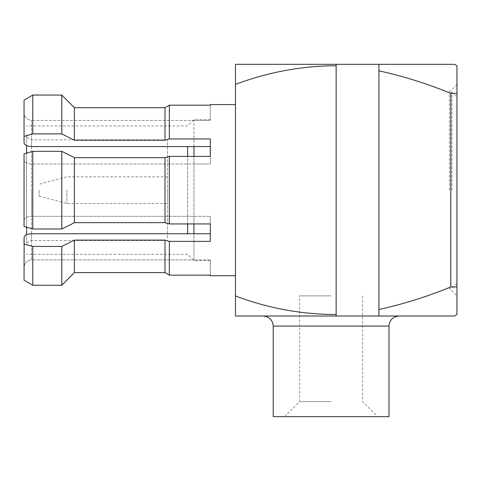 <?xml version="1.0" encoding="UTF-8"?>
<svg xmlns="http://www.w3.org/2000/svg" width="481" height="481" viewBox="0 0 481 481"><rect width="100%" height="100%" fill="white"/><g stroke="black" fill="none" stroke-linecap="round" stroke-linejoin="round"><path stroke-width="0.36" stroke-dasharray="2.4 1.8" d="M449.398 190.163L449.398 92.003L449.398 190.163M451.918 190.163L451.918 92.003L451.918 190.163M378.926 70.839C403.463 76.22 427.417 83.736 450.781 93.38L456.95 93.38L456.95 295.869L456.95 286.947L450.781 286.947C427.417 296.591 403.463 304.1 378.926 309.481L378.926 64.322L235.468 64.322L235.468 295.953C266.396 307.569 298.28 313.768 331.108 314.55L336.141 314.496L336.141 316.005L336.141 65.831C301.557 65.873 268.001 72.054 235.468 84.373M235.468 295.953L235.468 316.005L399.062 316.005L331.108 316.005L336.141 316.005L336.141 64.322M388.997 416.678L273.22 416.678M331.108 401.581L299.645 401.581L331.108 401.581M331.108 295.869L299.645 295.869L331.108 295.869M167.508 190.163L167.508 203.505L167.508 190.163M66.835 190.163L66.835 203.505L66.835 190.163M39.153 190.163L39.153 196.086L39.153 190.163M26.569 242.857L26.569 134.794L26.569 242.857M187.644 146.567L187.644 233.754M26.569 145.599L26.569 234.728M193.939 146.567L210.299 146.567L210.299 138.955L169.354 138.955L164.995 140.224L74.387 140.224L61.802 133.892L32.768 133.892L24.05 136.424L24.05 142.761L24.05 112.794L24.05 142.761C24.483 145.064 27.002 146.332 31.602 146.567L31.602 120.412C26.996 119.943 24.483 117.4 24.05 112.794C24.477 117.4 26.996 119.943 31.602 120.412L31.602 146.567L193.939 146.567L193.939 120.412L31.602 120.412L193.939 120.412L193.939 260.636L193.939 233.754L31.602 233.754L31.602 259.914L193.939 259.914L31.602 259.914C27.002 260.383 24.483 262.921 24.05 267.532L24.05 280.207M167.508 238.065L167.508 139.827L167.508 238.065M24.05 153.86L24.05 160.197C24.483 162.5 27.002 163.774 31.602 164.009L193.939 164.009L31.602 164.009C27.002 163.774 24.483 162.5 24.05 160.197L24.05 220.13C24.483 217.821 27.002 216.552 31.602 216.318C27.002 216.552 24.483 217.827 24.05 220.13L24.05 226.467M32.768 190.163L32.768 228.998L26.569 227.2L26.569 153.126L32.768 151.329L32.768 190.163M61.802 228.998L61.802 151.329L74.387 157.66L164.995 157.66L164.995 222.667L74.387 222.667L61.802 228.998L32.768 228.998M164.995 157.66L169.354 156.391L169.354 223.936L164.995 222.667M235.468 190.163L235.468 104.587L235.468 190.163M169.354 156.391L210.299 156.391L210.299 164.009L193.939 164.009L210.299 164.009L210.299 146.567M210.299 104.587L210.299 105.183L169.354 105.183L169.354 138.955M193.939 223.936L193.939 216.318L210.299 216.318L31.602 216.318L193.939 216.318L193.939 156.391M61.802 246.434L32.768 246.434L32.768 285.275L61.802 285.275L61.802 246.434L74.387 240.103L164.995 240.103L169.354 241.372L169.354 275.144L210.299 275.144L210.299 259.914L210.299 275.733M169.354 241.372L210.299 241.372L210.299 233.754L193.939 233.754M210.299 233.754L210.299 216.318L210.299 241.372L210.299 216.318L210.299 223.936L169.354 223.936M24.05 100.114L24.05 136.424M164.995 240.103L164.995 272.607M74.387 157.66L74.387 222.667M74.387 240.103L74.387 272.607M61.802 151.329L32.768 151.329M24.05 237.566L24.05 267.532C24.483 262.921 27.002 260.383 31.602 259.914L31.602 233.754C26.996 233.988 24.483 235.263 24.05 237.566L24.05 243.903L32.768 246.434M74.387 140.224L74.387 107.72L164.995 107.72L164.995 140.224M32.768 133.892L32.768 95.052L61.802 95.052L61.802 133.892M210.299 120.412L210.299 105.183L210.299 120.412L193.939 120.412L210.299 120.412L210.299 119.691L210.299 120.412M210.299 259.914L193.939 259.914L210.299 259.914M193.939 120.412L193.939 119.691L193.939 120.412M187.644 223.936L187.644 156.391M454.431 64.322L378.926 64.322L378.926 316.005L454.431 316.005M336.141 316.005L378.926 316.005L378.926 309.481M456.95 314.099L456.95 314.55M331.108 316.005L263.149 316.005L331.108 316.005M336.141 65.831L336.141 314.496M450.781 93.38L450.781 286.947M331.108 416.678L284.548 416.678L331.108 416.678M378.926 316.005L378.926 64.322M456.95 190.163L456.95 283.285L456.95 190.163M273.22 326.076L388.997 326.076M31.602 142.256L31.602 240.5L31.602 142.256M31.602 190.163L31.602 216.318L31.602 190.163M456.95 84.458L449.398 92.003L451.918 92.003L456.95 97.042M362.566 295.869L362.566 401.581L377.669 416.678M167.508 176.822L66.835 176.822L39.153 184.241M167.508 240.5L31.602 240.5C28.571 240.771 26.894 242.448 26.569 245.532M210.299 260.636L193.939 260.636L187.644 254.341L26.569 254.341M167.508 139.827L31.602 139.827C28.571 139.556 26.894 137.879 26.569 134.794M210.299 119.691L193.939 119.691L187.644 125.98L26.569 125.98M39.153 196.086L66.835 203.505L167.508 203.505M284.548 416.678L299.645 401.581L299.645 295.869M456.95 283.285L451.918 288.317L449.398 288.317L456.95 295.869"/><path stroke-width="0.72" d="M456.95 93.38L456.95 65.771L454.431 64.322L378.926 64.322L378.926 70.839C403.463 76.22 427.417 83.736 450.781 93.38L456.95 93.38L456.95 314.55L456.95 286.947L450.781 286.947C427.417 296.591 403.463 304.1 378.926 309.481L378.926 316.005L454.431 316.005L456.95 314.55M273.22 326.076L273.22 416.678L388.997 416.678L388.997 326.076L273.22 326.076C272.679 320.015 269.324 316.66 263.149 316.005M378.926 316.005L336.141 316.005L336.141 314.496C301.557 314.454 268.001 308.273 235.468 295.953L235.468 64.322L378.926 64.322M235.468 84.373C266.396 72.757 298.28 66.558 331.108 65.771L336.141 65.831L336.141 64.322M26.569 234.728L26.569 227.2L24.05 226.467L24.05 153.86L26.569 153.126L26.569 145.599M24.05 226.467L32.768 228.998L61.802 228.998L61.802 151.329L32.768 151.329L24.05 153.86M32.768 228.998L32.768 151.329M61.802 228.998L74.387 222.667L74.387 157.66L61.802 151.329M74.387 222.667L164.995 222.667L164.995 157.66L74.387 157.66M74.387 140.224L74.387 107.72L61.802 95.052L61.802 133.892L74.387 140.224L164.995 140.224L169.354 138.955L169.354 105.183L210.299 105.183L210.299 104.587L235.468 104.587M169.354 138.955L210.299 138.955L210.299 156.391L169.354 156.391L164.995 157.66M164.995 222.667L169.354 223.936L169.354 156.391M169.354 223.936L210.299 223.936L210.299 241.372L169.354 241.372L164.995 240.103L74.387 240.103L61.802 246.434L32.768 246.434L24.05 243.903L24.05 237.566C24.483 235.263 27.002 233.988 31.602 233.754L210.299 233.754M210.299 146.567L31.602 146.567C26.996 146.332 24.483 145.064 24.05 142.761L24.05 100.114L32.768 95.052L24.05 100.114M235.468 275.733L210.299 275.733L210.299 275.144L169.354 275.144L164.995 272.607L169.354 275.144L169.354 241.372M164.995 140.224L164.995 107.72L74.387 107.72L61.802 95.052L32.768 95.052L32.768 133.892L61.802 133.892M169.354 105.183L164.995 107.72L169.354 105.183M24.05 136.424L32.768 133.892M32.768 246.434L32.768 285.275L24.05 280.207L32.768 285.275L61.802 285.275L74.387 272.607L164.995 272.607L74.387 272.607L61.802 285.275L61.802 246.434M24.05 280.207L24.134 237.001M164.995 272.607L164.995 240.103M74.387 272.607L74.387 240.103M235.468 295.953L235.468 316.005L336.141 316.005M193.939 233.754L193.939 223.936M193.939 156.391L193.939 146.567M187.644 233.754L187.644 223.936M187.644 156.391L187.644 146.567M456.95 286.947L456.95 314.099M336.141 314.496L336.141 65.831M378.926 70.839L378.926 309.481M450.781 286.947L450.781 93.38M388.997 326.076C389.538 320.015 392.893 316.66 399.062 316.005"/></g></svg>
